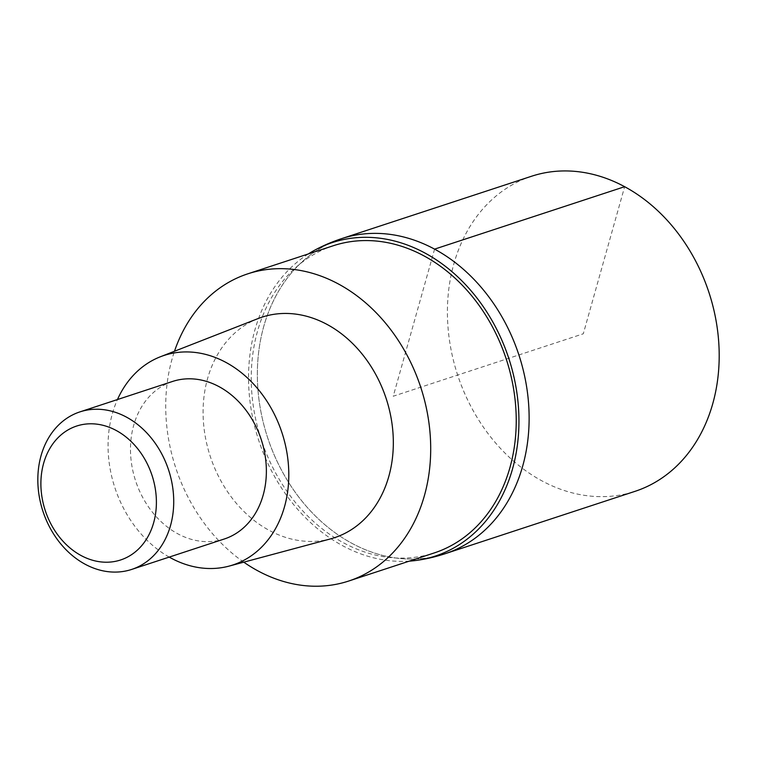 <?xml version="1.0" encoding="UTF-8"?>
<svg xmlns="http://www.w3.org/2000/svg" width="757" height="757" viewBox="0 0 757 757"><rect width="100%" height="100%" fill="white"/><g stroke="black" fill="none" stroke-linecap="round" stroke-linejoin="round"><path stroke-width="0.57" stroke-dasharray="3.79 2.84" d="M531.546 176.249A165.821 132.257 -108.2 0 0 453.85 263.89A165.821 132.257 -108.2 0 0 491.208 437.669A165.821 132.257 -108.2 0 0 635.057 491.331M444.993 553.764A165.821 132.257 71.8 0 1 301.144 500.103A165.821 132.257 71.8 0 1 263.786 326.324A165.821 132.257 71.8 0 1 341.483 238.682A165.821 132.257 71.8 0 0 263.786 326.324A165.821 132.257 71.8 0 0 301.144 500.103A165.821 132.257 71.8 0 0 444.993 553.764M308.345 253.936A164.998 131.595 -108.2 0 0 254.939 329.797A164.998 131.595 -108.2 0 0 409.263 561.136M333.279 245.741A161.676 128.955 -108.2 0 0 257.522 331.197A161.676 128.955 -108.2 0 0 293.943 500.632A161.676 128.955 -108.2 0 0 434.196 552.951M243.782 562.167A161.676 128.955 71.8 0 1 172 359.291A161.676 128.955 71.8 0 1 174.489 351.248M258.137 318.546A116.076 92.581 -108.2 0 0 207.598 378.509A116.076 92.581 -108.2 0 0 232.219 498.21A116.076 92.581 -108.2 0 0 330.525 538.889M169.218 557.095A110.276 87.954 71.8 0 1 112.348 413.738A110.276 87.954 71.8 0 1 117.458 399.554M172.549 381.452A82.91 66.133 -108.2 0 0 133.705 425.273A82.91 66.133 -108.2 0 0 152.384 512.167A82.91 66.133 -108.2 0 0 224.309 538.993M434.584 249.129L393.243 396.223L583.297 333.79L624.648 186.695"/><path stroke-width="1.14" d="M635.057 491.331A165.821 132.257 -108.2 0 0 712.753 403.689A165.821 132.257 -108.2 0 0 675.395 229.901A165.821 132.257 -108.2 0 0 531.546 176.249L341.483 238.682A165.821 132.257 71.8 0 1 485.332 292.344A165.821 132.257 71.8 0 1 522.69 466.123A165.821 132.257 71.8 0 1 444.993 553.764L635.057 491.331M409.263 561.136A164.998 131.595 -108.2 0 0 418.167 560.161A164.998 131.595 -108.2 0 0 512.536 468.895A164.998 131.595 -108.2 0 0 468.545 287.906A164.998 131.595 -108.2 0 0 316.085 249.441A164.998 131.595 -108.2 0 0 308.345 253.936M316.085 249.441A165.821 165.821 0 0 1 341.483 238.682A165.821 132.257 71.8 0 1 485.332 292.344A165.821 132.257 71.8 0 1 522.69 466.123A165.821 132.257 71.8 0 1 444.993 553.764A165.821 165.821 0 0 1 418.167 560.161M348.674 581.045L434.196 552.951A161.676 128.955 -108.2 0 0 509.953 467.504A161.676 128.955 -108.2 0 0 473.532 298.059A161.676 128.955 -108.2 0 0 333.279 245.741L247.747 273.845A161.676 128.955 71.8 0 1 388 326.163A161.676 128.955 71.8 0 1 424.422 495.598A161.676 128.955 71.8 0 1 348.674 581.045A161.676 128.955 71.8 0 1 243.782 562.167M174.489 351.248A161.676 128.955 71.8 0 1 247.747 273.845M229.134 566.094L330.525 538.889A116.076 92.581 -108.2 0 0 388.824 476.371A116.076 92.581 -108.2 0 0 361.117 352.809A116.076 92.581 -108.2 0 0 258.137 318.546L160.361 356.774A110.276 87.954 71.8 0 1 258.194 389.325A110.276 87.954 71.8 0 1 284.518 506.707A110.276 87.954 71.8 0 1 229.134 566.094A110.276 87.954 71.8 0 1 169.218 557.095M117.458 399.554A110.276 87.954 71.8 0 1 160.361 356.774M131.652 569.434L224.309 538.993A82.91 66.133 -108.2 0 0 263.152 495.173A82.91 66.133 -108.2 0 0 244.473 408.288A82.91 66.133 -108.2 0 0 172.549 381.452L79.901 411.893A82.91 66.133 71.8 0 1 151.826 438.719A82.91 66.133 71.8 0 1 170.505 525.613A82.91 66.133 71.8 0 1 131.652 569.434A82.91 66.133 71.8 0 1 59.727 542.608A82.91 66.133 71.8 0 1 41.048 455.714A82.91 66.133 71.8 0 1 79.901 411.893M43.632 463.293A70.477 56.207 71.8 0 1 116.218 430.487A70.477 56.207 71.8 0 1 153.662 522.708A70.477 56.207 71.8 0 1 81.075 555.524A70.477 56.207 71.8 0 1 43.632 463.293M624.648 186.695L434.584 249.129"/></g></svg>
